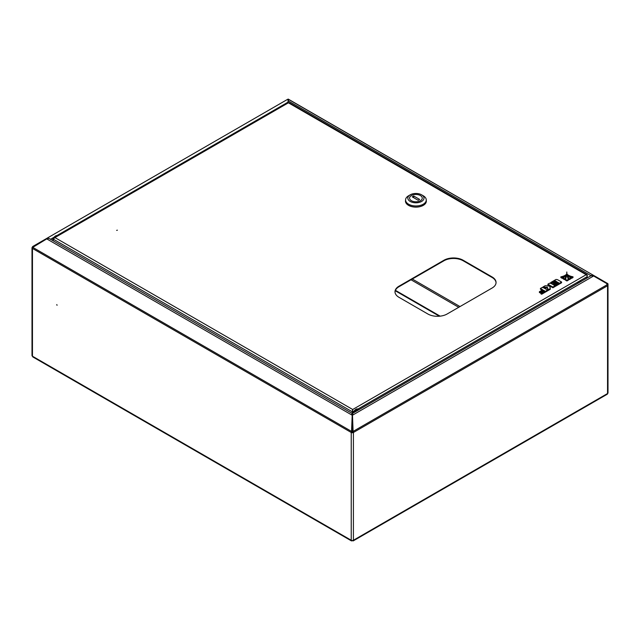 <?xml version="1.0" encoding="UTF-8"?>
<svg xmlns="http://www.w3.org/2000/svg" width="640" height="640" viewBox="0 0 640 640"><rect width="100%" height="100%" fill="white"/><g stroke="black" fill="none" stroke-linecap="round" stroke-linejoin="round"><path stroke-width="0.96" d="M57.04 305.328L56.808 304.56L57.04 305.328M352.752 430.816L352.432 413.976L353.096 431.408A1.544 0.888 -120 0 1 353.408 432.48A1.544 0.888 180 0 1 351.232 432.48L351.68 432.224A0.904 0.528 180 0 0 352.96 432.224L353.408 432.48L353.408 540.256A1.544 0.888 180 0 1 351.232 540.256L352.208 540.512M607.36 284.08L606.64 283.664L607.36 284.08A0.904 0.528 120 0 1 607.544 284.496L606.912 284.128L607.544 284.496A1.544 0.888 180 0 1 608 285.128A1.544 0.888 180 0 1 607.544 285.76L607.544 393.528A1.544 0.888 60 0 1 607.232 394.24L353.152 540.928M608 285.128L608 392.904A1.544 0.888 180 0 1 607.544 393.528L353.408 540.256M32.456 247.176L32.768 247.36A1.544 0.888 -60 0 0 32.456 248.44A1.544 0.888 180 0 1 32 247.808A1.544 0.888 180 0 1 32.456 247.176A1.544 0.888 -120 0 1 32.768 246.472L33.328 246.648M351.496 540.928L32.832 356.952L32.456 356.208A1.544 0.888 180 0 1 32 355.584L32 247.808M352.96 432.224A0.904 0.528 -120 0 0 352.776 431.592L352.432 431M352.24 413.56L591.032 275.696L593.608 275.984L606.512 283.432L607.232 284.68A1.544 0.888 60 0 1 607.544 285.76L353.408 432.48M352.88 414.224L352.752 415.048L593.608 275.984M352.432 413.968L352.208 415.224L351.76 414.224L352.208 415.224L351.864 431.592A0.904 0.528 120 0 0 351.68 432.224M352.208 415.224L351.552 431.408A1.544 0.888 120 0 0 351.232 432.48L351.232 540.256L352.208 540.824M351.552 431.408L32.768 247.36L46.768 238.888L48.8 238.384L46.768 238.384L33.112 246.272M46.984 238.752L46.768 238.384L287.632 99.328C288.072 99.536 288.176 100.488 287.944 102.192M352.208 413.968L351.888 415.048L46.768 238.888M287.592 102.752L288.56 101.072L288.176 99.072L594.056 275.672L590.592 275.448L590.16 276.2M288.304 100.088L288.176 99.072L288.12 100.08L287.864 99.624M608 285.072L608 284.24A1.544 0.888 120 0 0 607.68 283.528L288.12 99.168M288.416 100.48L288.12 100.08M606.96 283.112L606.64 283.664M594.056 275.672L593.808 276.104M590.904 275.632L288.56 101.072M592.576 275.848L592.576 275.336M581.296 281.312A2.952 1.704 120 0 0 580.952 280.984A2.952 1.704 120 0 0 579.48 281.136A2.952 1.704 120 0 0 577.664 283.416M581.04 281.464A2.952 1.704 120 0 0 580.712 280.888M116.632 230.368L117.408 230.184L116.632 230.368M496.048 282.752A13.616 7.864 0 0 0 492.064 277.456L463.176 260.776A13.616 7.864 0 0 0 443.92 260.776L398.984 286.72A13.616 7.864 0 0 0 395.008 292.024M398.984 297.32L427.872 314A13.616 7.864 0 0 0 447.128 314L492.064 288.056A13.616 7.864 0 0 0 496.056 282.496A13.616 7.864 0 0 0 492.064 276.936L463.176 260.256A13.616 7.864 0 0 0 443.92 260.256L398.984 286.2A13.616 7.864 0 0 0 395 291.76A13.616 7.864 0 0 0 398.984 297.32M53.272 240.856L53.272 239.152L54.944 237.592L53.624 237.832L287.64 102.728A1.544 0.888 60 0 1 288.408 102.8A1.544 0.888 -60 0 1 289.184 102.728L586.944 274.64A1.544 0.888 120 0 0 586.168 274.712A1.544 0.888 60 0 1 587.264 276.6L586.168 278.504M587.144 275.976A1.544 0.888 120 0 0 586.944 274.64M580.824 281.584L579.784 280.984M353.952 411.304L352.256 411.768L352.704 410.024L352.192 413.44M352.704 413.288L352.704 409.504L352.192 411.728L53.272 239.152M352.256 411.768L352.256 413.472M352.256 413.904L352.432 416.688M53.448 238.792L53.208 240.824M57.688 235.72L55.512 235.912L52.76 238.856L53.312 239.056M52.76 238.856L52.76 240.56M54.656 237.24A4.088 2.36 -60 0 1 55.968 236.112A4.088 2.36 -60 0 1 57.288 235.72M358.112 409.184A4.088 2.36 120 0 0 357.96 409.08A4.088 2.36 120 0 0 353.216 413M355.816 410.464L355.656 410.88M356.064 410.28L356.192 410.76M420.44 200.712A6.352 3.672 -0 0 0 422.272 198.136A6.352 3.672 -0 0 0 418.328 194.736A6.352 3.672 -0 0 0 411.392 195.56A6.352 3.672 -0 0 0 409.56 198.136A6.352 3.672 -0 0 0 413.504 201.528A6.352 3.672 -0 0 0 420.44 200.712M408.648 195.736A10.352 5.976 -0 0 0 408.6 195.76A10.352 5.976 -0 0 0 408.544 195.792A10.352 5.976 -0 0 0 405.568 199.984L405.568 201.096A10.352 5.976 -0 0 0 411.992 206.624A10.352 5.976 -0 0 0 423.288 205.296A10.352 5.976 -0 0 0 426.264 201.096L426.264 199.984A10.352 5.976 -0 0 0 423.232 195.76L421.624 194.832A8.08 4.664 -0 0 0 410.2 194.832A8.08 4.664 -0 0 0 410.16 194.856A8.08 4.664 -0 0 0 410.24 201.456A8.08 4.664 -0 0 0 421.672 201.408A8.08 4.664 -0 0 0 421.624 194.832M405.568 199.984A10.352 5.976 -0 0 0 411.992 205.512A10.352 5.976 -0 0 0 423.288 204.184A10.352 5.976 -0 0 0 426.264 199.984M426.264 200.304A10.44 6.024 180 0 1 426.352 201.096A10.44 6.024 180 0 1 423.352 205.328A10.44 6.024 180 0 1 411.952 206.672A10.44 6.024 180 0 1 405.472 201.096A10.44 6.024 180 0 1 405.568 200.304M411.424 195.536A6.352 3.672 -0 0 0 409.56 198.136A6.352 3.672 -0 0 0 413.48 201.52A6.352 3.672 -0 0 0 420.408 200.728A6.352 3.672 -0 0 0 422.272 198.136A6.352 3.672 -0 0 0 418.344 194.744A6.352 3.672 -0 0 0 411.424 195.536M419.608 199.416L413.696 196L412.224 196.856L418.128 200.264L419.608 199.416M413.696 197.704L413.696 196M562.176 277.568A11.072 6.392 0 0 0 565.568 275.032A9.712 5.608 180 0 1 560.864 276.84L562.176 277.568L562.176 278.312A11.072 6.392 0 0 0 564.704 276.712M565.568 275.032L565.568 275.656M560.864 276.84L560.864 277.576L562.176 278.312M550.68 282.544L551.504 283.024L555.28 280.84L556.76 281.696L553.424 283.624L554.184 284.064L557.52 282.136L558.6 282.76L554.832 284.936L555.672 285.424L561.584 282.016L557.528 279.672L556.056 279.44L550.68 282.544L550.92 283.424M561.584 282.016L561.584 282.752L555.672 286.168L555.064 285.816M551.504 283.024L551.504 283.728M551.536 283.744L555.28 281.584L556.12 282.064M555.28 280.84L555.28 281.584M553.424 283.624L554.184 284.8L557.52 282.88L557.96 283.128M554.184 284.064L554.184 284.8M557.52 282.136L557.52 282.88M554.832 284.936L554.832 285.64M555.672 285.424L555.672 286.168M549.896 287.2L550.904 286.616L552.896 287.768L555.064 286.52L555.064 285.776L551.008 283.44L549.536 283.208L547.904 284.144L547.904 284.888L549.592 285.864M547.904 284.144L550.232 285.496L549.296 286.032L545.16 285.728L542.912 287.032L547.448 287.36L548.184 289.744L550.304 288.52L549.704 286.568L550.904 285.88L550.904 286.616M550.904 285.88L552.896 287.032L552.896 287.768M552.896 287.032L555.064 285.776M542.912 287.032L542.912 287.664M543.64 287.824L547.448 288.104L548.184 290.48L550.304 289.256L550.304 288.52M547.448 287.36L547.448 288.104M548.184 289.744L548.184 290.48M539.384 291.728L540.144 292.168L543.496 290.232L544.64 290.896L540.896 293.056L541.672 293.504L547.576 290.096L543.528 287.76L542.048 287.528L540.432 288.464L542.736 289.792L539.384 291.728L539.384 292.472L540.144 292.912L543.496 290.976L544 291.264M540.144 292.168L540.144 292.912M543.496 290.232L543.496 290.976M540.896 293.056L540.896 293.8L541.672 294.248L547.576 290.832L547.576 290.096M541.672 293.504L541.672 294.248M540.432 288.464L540.432 289.2L542.096 290.16M573.008 276.792A9.712 5.608 180 0 1 568.136 275.016A11.072 6.392 0 0 0 571.672 277.544L573.008 276.792L573.008 277.536L571.672 278.288A11.072 6.392 0 0 1 569.216 276.848M568.136 275.016L568.136 275.616M571.672 277.544L571.672 278.288M566.808 271.984A57.808 33.376 180 0 1 566.808 272.288A57.808 33.376 180 0 1 565.472 279.416L566.936 280.232L566.936 280.976L568.376 280.16L568.376 279.416A57.808 33.376 180 0 1 566.808 271.984L566.808 272.6M566.936 280.232L568.376 279.416M565.472 279.416L565.472 280.16L566.936 280.976M566.168 274.496A13.968 8.064 180 0 1 563.056 278.064L563.056 278.8L564.544 279.632A15.288 8.824 0 0 0 566.184 275.656L566.184 274.912A15.288 8.824 0 0 0 566.168 274.496M563.056 278.064L564.544 278.896L564.544 279.632M564.544 278.896A15.288 8.824 0 0 0 566.184 274.912M570.792 278.048A13.968 8.064 180 0 1 567.52 274.488A15.288 8.824 0 0 0 567.512 274.744A15.288 8.824 0 0 0 569.304 278.888L570.792 278.048L570.792 278.792L569.304 279.632A15.288 8.824 0 0 1 567.512 275.48A15.288 8.824 0 0 1 567.52 275.232M569.304 278.888L569.304 279.632M50.52 239.264L54.04 237.232M57.016 235.512L287.904 102.216M288.32 100.712L288.32 101.488M351.232 432.48L32.456 248.44L32.456 356.208L351.232 540.256M607.232 284.68L353.096 431.408M46.768 238.384L287.632 99.328M411.024 279.776L458.72 307.312M460 306.568L412.304 279.032M54.944 237.592L352.704 409.504L586.168 274.712L288.408 102.8L54.944 237.592M587.264 276.6L357.88 409.04M398.984 286.72L398.984 286.2M443.92 260.776L443.92 260.256M463.176 260.776L463.176 260.256M492.064 277.456L492.064 276.936M57.464 235.616A4.088 2.36 120 0 0 55.648 235.928A4.088 2.36 120 0 0 53.84 237.712M53.712 237.784A3.816 2.2 -60 0 1 55.456 236.04M353.68 412.728A4.088 2.36 -60 0 1 358.28 409.264A4.088 2.36 -60 0 1 358.792 409.776L357.96 409.08M358.64 409.864A3.816 2.2 120 0 0 354.208 412.416M355.216 411.84A2.768 1.6 -60 0 1 357.64 410.44M357.384 410.592A2.496 1.44 120 0 0 356.328 410.712M439.368 316.224L395.256 290.76M352.496 414.464L352.352 413.76L352.872 414.216M351.768 414.216L352.288 413.76L352.144 414.464M49.344 238.592L352.32 413.512M52.688 240.52L52.76 239.992M355.312 411.784L357.376 410.592M410.2 194.832L408.6 195.76M567.512 274.744L567.512 275.48M395.424 290.328L440.144 316.152"/></g></svg>
